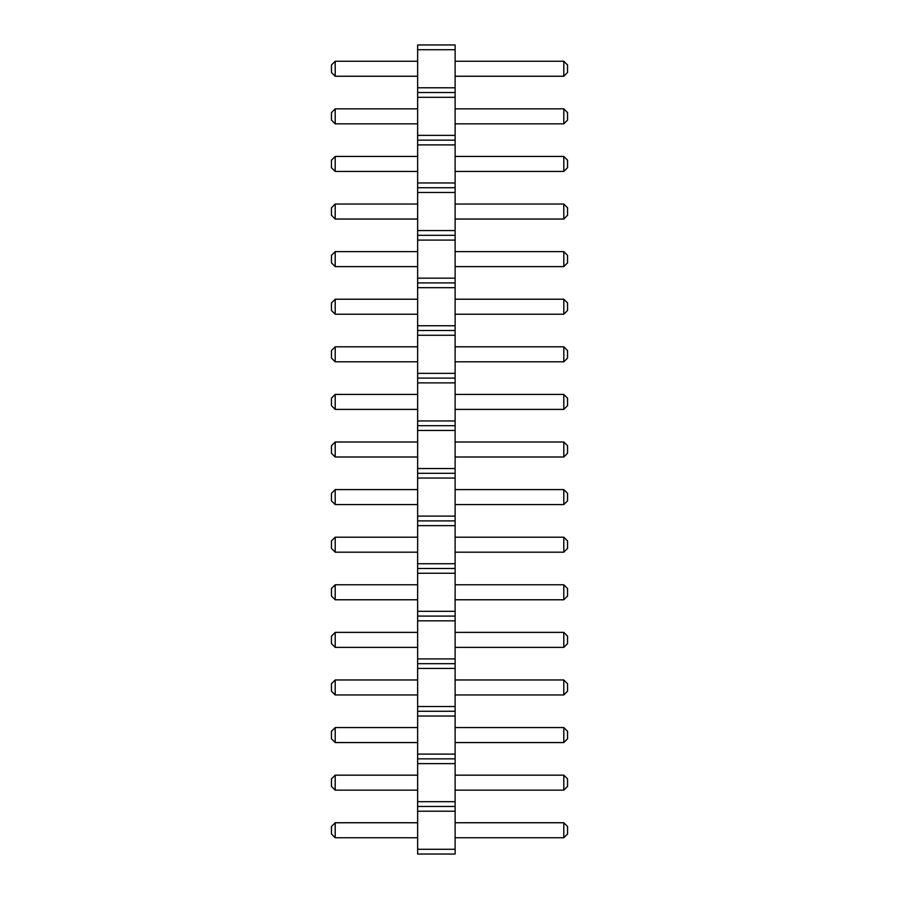 <?xml version="1.0" encoding="UTF-8"?>
<svg xmlns="http://www.w3.org/2000/svg" width="899" height="899" viewBox="0 0 899 899"><rect width="100%" height="100%" fill="white"/><g stroke="black" fill="none" stroke-linecap="round" stroke-linejoin="round"><path stroke-width="1.35" d="M417.642 49.715L455.119 49.715L455.119 44.95L417.642 44.95L417.642 97.306L455.119 97.306L455.119 854.05L417.642 854.05L417.642 849.285L455.119 849.285M417.642 92.541L455.119 92.541L455.119 97.306M417.642 97.306L417.642 849.285M417.642 87.787L455.119 87.787L455.119 92.541M417.642 135.378L455.119 135.378M455.119 49.715L455.119 87.787M417.642 811.213L455.119 811.213M417.642 806.459L455.119 806.459M417.642 801.694L455.119 801.694M417.642 763.622L455.119 763.622M417.642 758.857L455.119 758.857M417.642 754.104L455.119 754.104M417.642 716.031L455.119 716.031M417.642 711.266L455.119 711.266M417.642 706.513L455.119 706.513M417.642 668.429L455.119 668.429M417.642 663.676L455.119 663.676M417.642 658.911L455.119 658.911M417.642 620.838L455.119 620.838M417.642 616.085L455.119 616.085M417.642 611.32L455.119 611.32M417.642 573.247L455.119 573.247M417.642 568.483L455.119 568.483M417.642 563.729L455.119 563.729M417.642 525.645L455.119 525.645M417.642 520.892L455.119 520.892M417.642 516.127L455.119 516.127M417.642 478.054L455.119 478.054M417.642 473.301L455.119 473.301M417.642 468.536L455.119 468.536M417.642 430.464L455.119 430.464M417.642 425.699L455.119 425.699M417.642 420.946L455.119 420.946M417.642 382.873L455.119 382.873M417.642 378.108L455.119 378.108M417.642 373.355L455.119 373.355M417.642 335.271L455.119 335.271M417.642 330.517L455.119 330.517M417.642 325.753L455.119 325.753M417.642 287.68L455.119 287.68M417.642 282.915L455.119 282.915M417.642 278.162L455.119 278.162M417.642 240.089L455.119 240.089M417.642 235.324L455.119 235.324M417.642 230.571L455.119 230.571M417.642 192.487L455.119 192.487M417.642 187.734L455.119 187.734M417.642 182.969L455.119 182.969M417.642 144.896L455.119 144.896M417.642 140.143L455.119 140.143M417.642 442.005L335.203 442.005L335.203 456.995L417.642 456.995M417.642 489.595L335.203 489.595L335.203 504.586L417.642 504.586M417.642 537.197L335.203 537.197L335.203 552.188L417.642 552.188M417.642 679.97L335.203 679.97L335.203 694.961L417.642 694.961M417.642 647.37L335.203 647.37L335.203 632.379L417.642 632.379M417.642 584.788L335.203 584.788L335.203 599.779L417.642 599.779M417.642 394.414L335.203 394.414L335.203 409.405L417.642 409.405M417.642 108.846L335.203 108.846L335.203 123.837L417.642 123.837M417.642 156.437L335.203 156.437L335.203 171.428L417.642 171.428M417.642 204.039L335.203 204.039L335.203 219.03L417.642 219.03M417.642 346.812L335.203 346.812L335.203 361.803L417.642 361.803M417.642 299.221L335.203 299.221L335.203 314.212L417.642 314.212M417.642 251.63L335.203 251.63L335.203 266.621L417.642 266.621M417.642 61.256L335.203 61.256L335.203 76.246L417.642 76.246M417.642 837.744L335.203 837.744L335.203 822.754L417.642 822.754M417.642 775.163L335.203 775.163L335.203 790.154L417.642 790.154M417.642 727.572L335.203 727.572L335.203 742.563L417.642 742.563M455.119 442.005L563.797 442.005L563.797 456.995L567.55 453.242L567.55 445.758L563.797 442.005M455.119 456.995L563.797 456.995M455.119 489.595L563.797 489.595L563.797 504.586L567.55 500.844L567.55 493.349L563.797 489.595M455.119 504.586L563.797 504.586M455.119 537.197L563.797 537.197L563.797 552.188L567.55 548.435L567.55 540.94L563.797 537.197M455.119 552.188L563.797 552.188M455.119 679.97L563.797 679.97L563.797 694.961L567.55 691.219L567.55 683.723L563.797 679.97M455.119 694.961L563.797 694.961M455.119 647.37L563.797 647.37L567.55 643.628L567.55 636.132L563.797 632.379L563.797 647.37M455.119 632.379L563.797 632.379M455.119 584.788L563.797 584.788L563.797 599.779L567.55 596.026L567.55 588.53L563.797 584.788M455.119 599.779L563.797 599.779M455.119 394.414L563.797 394.414L563.797 409.405L567.55 405.651L567.55 398.156L563.797 394.414M455.119 409.405L563.797 409.405M455.119 108.846L563.797 108.846L563.797 123.837L567.55 120.084L567.55 112.589L563.797 108.846M455.119 123.837L563.797 123.837M455.119 156.437L563.797 156.437L563.797 171.428L567.55 167.686L567.55 160.191L563.797 156.437M455.119 171.428L563.797 171.428M455.119 204.039L563.797 204.039L563.797 219.03L567.55 215.277L567.55 207.781L563.797 204.039M455.119 219.03L563.797 219.03M455.119 346.812L563.797 346.812L563.797 361.803L567.55 358.06L567.55 350.565L563.797 346.812M455.119 361.803L563.797 361.803M455.119 299.221L563.797 299.221L563.797 314.212L567.55 310.47L567.55 302.974L563.797 299.221M455.119 314.212L563.797 314.212M455.119 251.63L563.797 251.63L563.797 266.621L567.55 262.868L567.55 255.372L563.797 251.63M455.119 266.621L563.797 266.621M455.119 61.256L563.797 61.256L563.797 76.246L567.55 72.493L567.55 64.998L563.797 61.256M455.119 76.246L563.797 76.246M455.119 837.744L563.797 837.744L567.55 834.002L567.55 826.507L563.797 822.754L563.797 837.744M455.119 822.754L563.797 822.754M455.119 775.163L563.797 775.163L563.797 790.154L567.55 786.411L567.55 778.916L563.797 775.163M455.119 790.154L563.797 790.154M455.119 727.572L563.797 727.572L563.797 742.563L567.55 738.809L567.55 731.314L563.797 727.572M455.119 742.563L563.797 742.563M335.203 456.995L331.45 453.242L331.45 445.758L335.203 442.005M335.203 504.586L331.45 500.844L331.45 493.349L335.203 489.595M335.203 552.188L331.45 548.435L331.45 540.94L335.203 537.197M335.203 679.97L331.45 683.723L331.45 691.219L335.203 694.961M335.203 632.379L331.45 636.132L331.45 643.628L335.203 647.37M335.203 599.779L331.45 596.026L331.45 588.53L335.203 584.788M335.203 409.405L331.45 405.651L331.45 398.156L335.203 394.414M335.203 123.837L331.45 120.084L331.45 112.589L335.203 108.846M335.203 156.437L331.45 160.191L331.45 167.686L335.203 171.428M335.203 219.03L331.45 215.277L331.45 207.781L335.203 204.039M335.203 361.803L331.45 358.06L331.45 350.565L335.203 346.812M335.203 314.212L331.45 310.47L331.45 302.974L335.203 299.221M335.203 266.621L331.45 262.868L331.45 255.372L335.203 251.63M335.203 76.246L331.45 72.493L331.45 64.998L335.203 61.256M335.203 822.754L331.45 826.507L331.45 834.002L335.203 837.744M335.203 790.154L331.45 786.411L331.45 778.916L335.203 775.163M335.203 742.563L331.45 738.809L331.45 731.314L335.203 727.572"/></g></svg>
